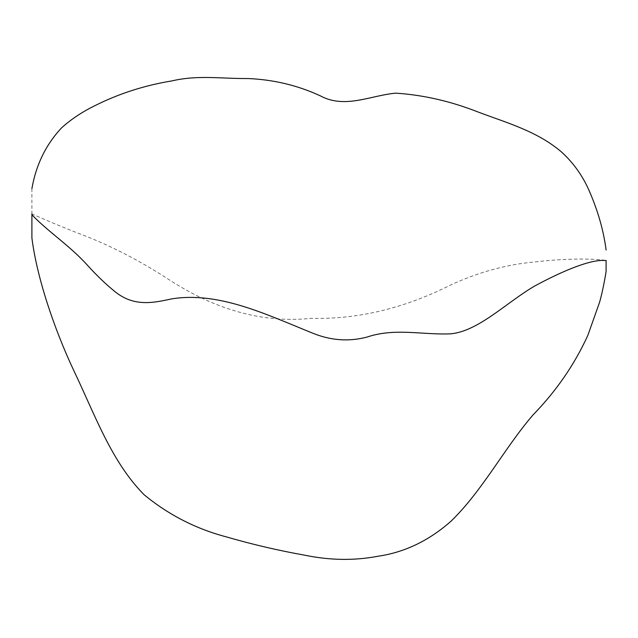 <?xml version="1.0" encoding="UTF-8"?>
<svg xmlns="http://www.w3.org/2000/svg" width="638" height="638" viewBox="0 0 638 638"><rect width="100%" height="100%" fill="white"/><g stroke="black" fill="none" stroke-linecap="round" stroke-linejoin="round"><path stroke-width="0.48" stroke-dasharray="3.19 2.39" d="M606.1 260.44L606.1 271.126L606.1 260.44C591.753 258.254 561.958 258.605 534.819 261.971C506.875 264.419 478.939 272.035 451.002 284.811C404.428 308.329 357.862 319.502 311.296 318.33C264.73 323.211 218.164 310.873 171.598 281.326C143.662 262.96 115.717 248.158 87.781 236.929C68.083 229.417 49.461 221.745 31.9 213.905L31.9 214.727M31.9 188.649L31.9 213.905"/><path stroke-width="0.96" d="M606.1 260.44L606.1 271.126L606.1 260.44M606.1 271.126L606.1 271.166C605.861 273.742 602.487 292.85 599.409 302.755L587.789 335.5C574.399 364.753 556.081 391.293 532.842 415.123C503.996 448.777 482.727 490.359 451.122 521.11C429.031 540.673 404.588 552.396 377.8 556.28C354.186 560.77 329.734 560.387 304.446 555.14C278.367 550.498 252.345 544.421 226.378 536.893C195.898 528.854 168.512 514.826 144.212 494.825C111.331 461.768 94.743 414.229 73.793 370.582C53.887 328.203 36.821 277.163 31.9 237.926L31.9 213.905M31.9 214.727C47.132 230.956 70.411 246.116 87.781 265.623C97.096 275.887 106.402 284.763 115.717 292.244C134.347 306.75 152.976 303.002 171.598 298.895C218.164 291.359 264.73 313.736 311.296 332.597C329.926 340.493 348.555 341.968 367.177 337.031C395.121 327.597 423.058 335.173 451.002 333.802C478.939 330.986 506.875 302.117 534.819 285.952C561.958 271.262 591.753 258.526 606.1 260.631M606.1 250.016C603.54 230.27 597.79 210.269 588.858 190.02C582.454 175.578 573.474 163.017 561.911 152.346C537.379 131.149 506.835 122.903 477.83 111.913C450.508 101.187 423.13 94.934 395.696 93.156C370.806 95.381 344.919 109.122 320.451 95.907C297.818 85.412 273.686 79.622 248.046 78.538C220.915 78.761 198.075 74.798 171.885 80.906C144.986 85.317 119.753 93.363 96.171 105.047C82.669 111.562 71.113 119.194 61.503 127.935C45.92 144.603 36.047 164.835 31.9 188.649"/></g></svg>
